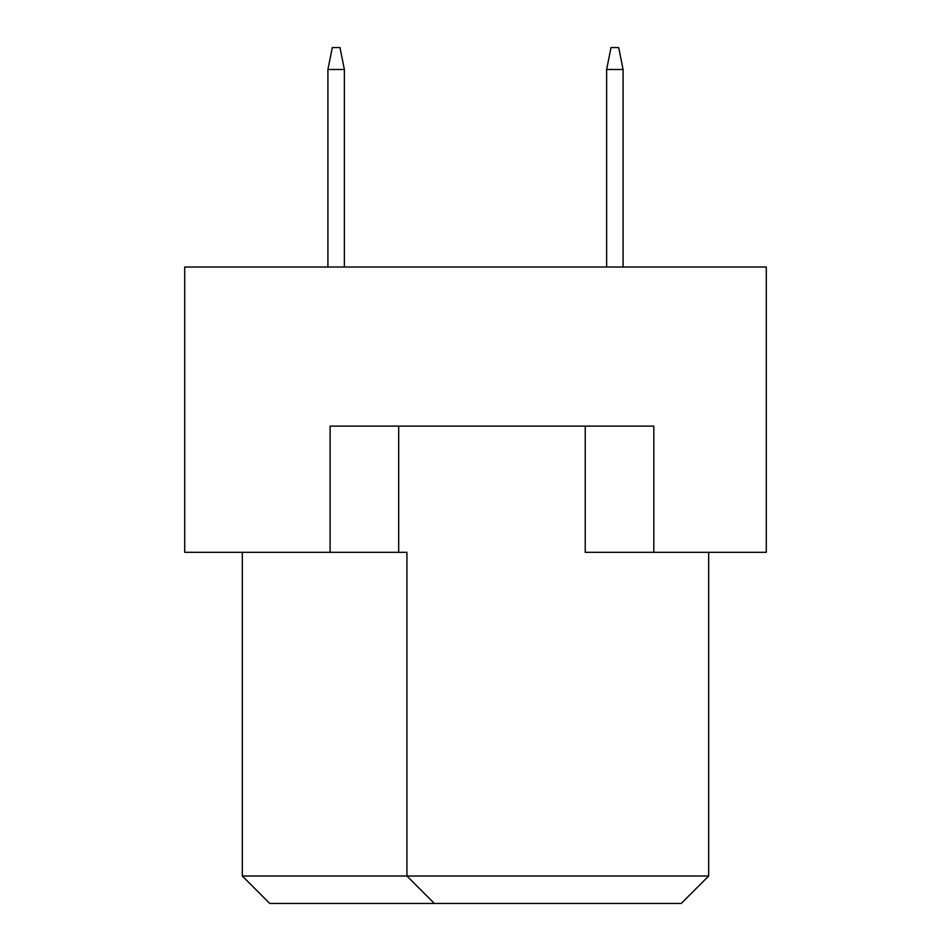 <?xml version="1.0" encoding="UTF-8"?>
<svg xmlns="http://www.w3.org/2000/svg" width="951" height="951" viewBox="0 0 951 951"><rect width="100%" height="100%" fill="white"/><g stroke="black" fill="none" stroke-linecap="round" stroke-linejoin="round"><path stroke-width="1.43" d="M330.104 552.317L330.104 426.119L653.812 426.119L653.812 552.317L766.292 552.317L766.292 267.017L184.708 267.017L184.708 552.317L406.921 552.317L406.921 876.014L708.673 876.014L708.673 552.317M585.234 426.119L585.234 552.317L653.812 552.317M242.327 552.317L242.327 876.014L406.921 876.014L434.345 903.45L269.751 903.45L242.327 876.014M398.683 426.119L398.683 552.317M708.673 876.014L681.249 903.45L434.345 903.45M623.083 267.017L623.083 69.494L606.631 69.494L606.631 267.017M606.631 69.494L611.018 47.55L618.697 47.55L623.083 69.494M344.369 267.017L344.369 69.494L327.917 69.494L327.917 267.017M327.917 69.494L332.303 47.55L339.983 47.55L344.369 69.494"/></g></svg>
